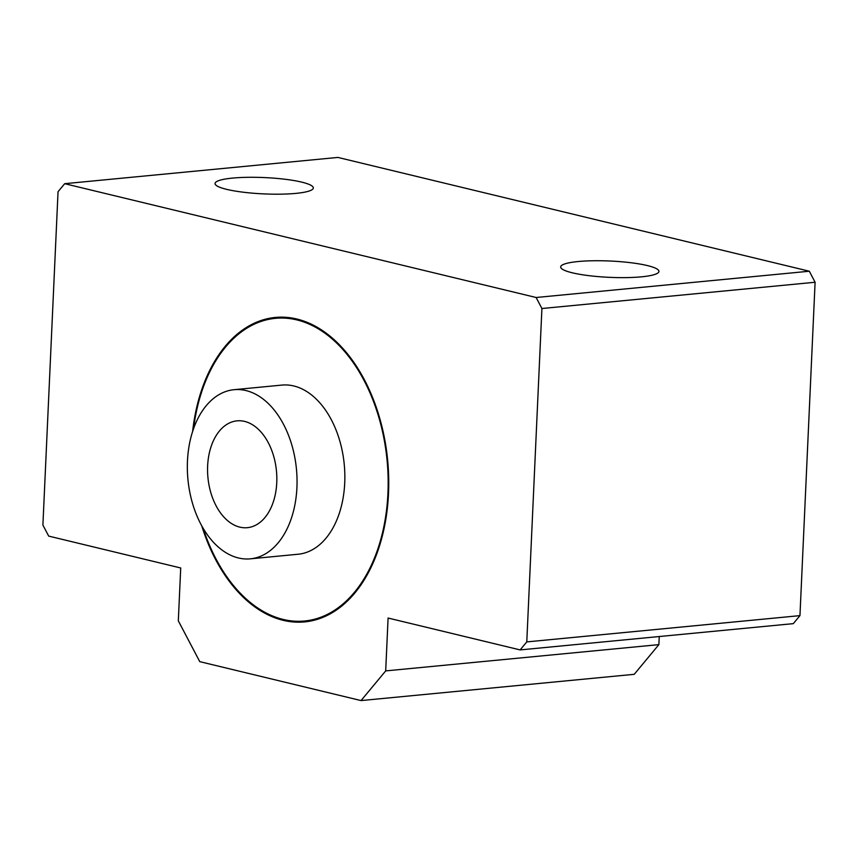 <?xml version="1.0" encoding="UTF-8"?>
<svg xmlns="http://www.w3.org/2000/svg" width="858" height="858" viewBox="0 0 858 858"><rect width="100%" height="100%" fill="white"/><g stroke="black" fill="none" stroke-linecap="round" stroke-linejoin="round"><path stroke-width="1.29" d="M42.9 525.085L58.044 191.709L64.693 183.687L536.121 297.501L541.913 308.515L526.78 641.902L520.12 649.914L388.095 618.039L385.692 670.902L361.046 700.578L199.764 661.647L178.314 620.838L180.716 567.975L48.691 536.1L42.9 525.085M201.694 525.729A152.939 98.102 -95.5 0 0 304.644 621.9A152.939 98.102 -95.5 0 0 387.655 460.274A152.939 98.102 -95.5 0 0 275.364 317.439A152.939 98.102 -95.5 0 0 192.621 431.456M250.332 558.837L298.144 554.236A84.963 54.504 -95.5 0 0 344.251 464.446A84.963 54.504 -95.5 0 0 281.874 385.092L234.062 389.693A84.963 54.504 -95.5 0 0 187.945 479.483A84.963 54.504 -95.5 0 0 250.332 558.837A84.963 54.504 -95.5 0 0 296.922 487.473A84.963 54.504 -95.5 0 0 234.062 389.693M203.099 528.217A152.038 97.522 -95.5 0 0 304.558 621.01A152.038 97.522 -95.5 0 0 387.087 460.328A152.038 97.522 -95.5 0 0 275.45 318.329A152.038 97.522 -95.5 0 0 193.533 428.753M64.693 183.687L337.88 157.422L809.308 271.225L815.1 282.25L799.956 615.626L793.307 623.637L520.12 649.914M659.244 636.539L658.88 644.626L634.234 674.313L361.046 700.578M385.692 670.902L658.88 644.626M526.78 641.902L799.956 615.626M541.913 308.515L815.1 282.25M536.121 297.501L809.308 271.225M572.254 272.79A49.185 8.172 2.6 0 0 626.501 277.606A49.185 8.172 2.6 0 0 658.955 271.407A49.185 8.172 2.6 0 0 610.188 261.025A49.185 8.172 2.6 0 0 560.671 266.945A49.185 8.172 2.6 0 0 572.254 272.79M226.63 189.35A49.185 8.172 2.6 0 0 280.877 194.165A49.185 8.172 2.6 0 0 313.331 187.977A49.185 8.172 2.6 0 0 264.564 177.585A49.185 8.172 2.6 0 0 215.047 183.505A49.185 8.172 2.6 0 0 226.63 189.35M216.945 560.724A152.939 98.102 -95.5 0 0 304.987 621.868M275.708 317.406A152.939 98.102 -95.5 0 0 200.933 394.197M304.901 620.977A152.038 97.522 -95.5 0 0 305.244 620.945A152.038 97.522 -95.5 0 0 379.762 545.066M363.749 378.539A152.038 97.522 -95.5 0 0 276.137 318.254A152.038 97.522 -95.5 0 0 275.793 318.297M276.759 482.604A53.657 34.417 -95.5 0 0 237.065 420.849A53.657 34.417 -95.5 0 0 207.936 477.563A53.657 34.417 -95.5 0 0 247.34 527.681A53.657 34.417 -95.5 0 0 276.759 482.604M304.558 621.01L305.244 620.945M275.45 318.329L276.137 318.254"/></g></svg>
